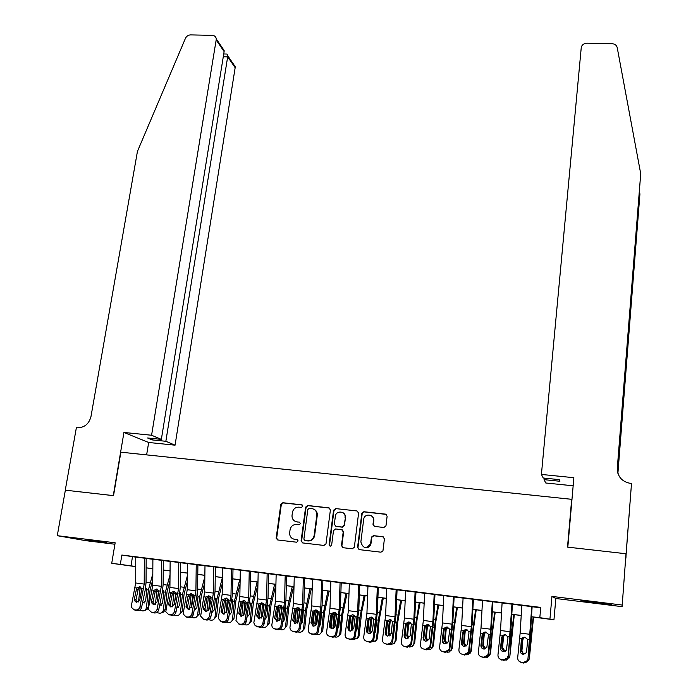 <?xml version="1.0" encoding="UTF-8"?>
<svg xmlns="http://www.w3.org/2000/svg" width="698" height="698" viewBox="0 0 698 698"><rect width="100%" height="100%" fill="white"/><g stroke="black" fill="none" stroke-linecap="round" stroke-linejoin="round"><path stroke-width="1.05" d="M302.801 506.268L301.728 504.829L282.847 502.726L280.814 504.384L276.146 538.202L277.691 539.964L296.676 542.215L298.125 540.906L297.034 539.58L294.565 539.292C291.467 538.655 289.81 536.692 289.6 533.394L290.045 529.808C290.883 526.222 293.055 524.442 296.571 524.486L299.032 524.765L300.463 523.605L299.39 522.148L296.929 521.868C293.823 521.24 292.174 519.277 291.973 515.988L292.41 512.463C293.247 508.894 295.42 507.123 298.919 507.149L301.37 507.429L302.801 506.268M302.269 505.029L283.344 502.918L281.32 504.575L276.678 538.027L277.699 539.964M299.39 522.148L296.929 521.868M595.699 602.278L580.884 600.865L596.336 603.037L611.239 604.459L595.699 602.278M87.285 539.816L106.82 542.59L87.285 539.816M383.9 527.487L385.977 525.795L387.12 516.223L385.505 514.129L363.859 511.721L361.826 513.257L357.568 547.485L359.173 549.614L380.942 552.188L382.958 550.801L384.415 538.83L382.801 536.71L373.482 535.636L371.449 537.102L370.594 543.698C366.223 549.221 362.986 548.637 360.866 541.936L363.719 519.05C364.749 512.882 374.451 514.391 373.447 520.586L372.994 524.329L374.599 526.432L383.9 527.487M626.001 553.75L622.101 606.658L626.001 553.75L567.509 547.119L571.679 499.314L120.867 452.191L113.53 495.65L65.359 490.188L57.28 535.689L115.153 542.791L111.724 563.312L120.318 564.403L121.862 555.041L540.749 607.417L539.816 617.66L553.95 619.798L531.492 616.814M622.066 605.026L551.952 596.415L549.945 618.943M330.407 509.906L328.845 507.839L307.661 505.483L305.628 507.141L301.1 540.828L302.644 542.922L323.951 545.443L326.01 543.759L330.407 509.906M335.616 508.589L357.018 510.962L358.606 513.047L354.34 547.249L352.289 548.794L343.05 547.703L341.47 545.583L343.224 531.763L341.645 529.66L335.564 528.962L333.504 530.628L331.655 545.007C330.582 546.613 329.735 546.508 329.107 544.71L333.565 510.255L335.616 508.589L357.018 510.962M57.28 535.689L85.575 540.636L114.908 544.239M146.702 558.383L135.761 556.987M163.847 560.52L152.888 559.133M181.105 562.684L170.138 561.288M198.485 564.856L187.5 563.461M215.987 567.046L204.985 565.65M233.612 569.254L222.592 567.858M251.35 571.47L240.321 570.074M269.219 573.704L258.173 572.308M287.21 575.955L276.155 574.559M305.323 578.223L294.259 576.827M323.567 580.5L312.486 579.113M341.941 582.804L330.843 581.408M358.632 584.889L348.311 583.537L349.332 583.668L348.398 610.68L345.1 634.403C344.96 636.794 346.007 638.26 348.223 638.801L350.091 639.054C352.246 639.141 353.659 638.112 354.34 635.957L355.256 636.559C354.584 638.714 353.171 639.743 351.024 639.647L350.091 639.054M377.313 587.227L367.959 586.058M396.141 589.583L386.709 588.405M415.092 591.956L405.599 590.761M434.182 594.338L424.62 593.143M453.412 596.746L443.78 595.542M472.782 599.172L463.079 597.959M492.299 601.606L482.519 600.385M511.948 604.067L502.106 602.836M373.474 518.152L373.378 518.902M121.862 555.041L135.752 557.135M146.161 558.435L152.888 559.281M163.297 560.581L170.138 561.436M180.538 562.736L187.5 563.609M197.9 564.909L204.985 565.799M215.385 567.099L222.592 567.998M232.984 569.298L240.321 570.214M250.713 571.514L258.173 572.447M268.564 573.747L276.146 574.698M286.538 575.998L294.251 576.967M304.633 578.267L312.486 579.244M322.86 580.544L330.843 581.539M341.209 582.839L349.332 583.86M359.697 585.151L367.951 586.189M378.307 587.48L386.701 588.527M397.057 589.827L405.59 590.892M415.938 592.192L424.62 593.274M434.959 594.565L443.78 595.673M454.11 596.965L463.079 598.09M473.401 599.381L482.519 600.516M492.832 601.807L502.098 602.967M512.411 604.259L521.825 605.436M532.12 606.728L540.714 607.801M531.745 606.545L521.834 605.306M571.924 499.96L571.679 499.314M551.952 596.415L555.835 598.5L622.101 606.658M555.835 598.5L553.95 619.798M531.501 616.753L539.816 617.66M120.318 564.403L135.735 566.497M146.126 567.814L152.836 568.669M163.227 569.987L170.059 570.851M180.45 572.168L187.404 573.058M197.787 574.375L204.863 575.274M215.246 576.592L222.444 577.508M232.827 578.825L240.147 579.75M250.521 581.068L257.972 582.019M268.346 583.336L275.919 584.296M286.293 585.613L293.998 586.59M304.363 587.908L312.198 588.903M322.563 590.22L330.529 591.232M340.886 592.541L348.991 593.57M359.339 594.888L367.584 595.935M377.932 597.252L386.308 598.308M396.647 599.626L405.172 600.708M415.502 602.016L424.166 603.116M434.488 604.433L443.291 605.55M453.613 606.859L462.565 607.993M472.869 609.302L481.969 610.462M492.273 611.771L501.522 612.94M511.817 614.249L521.214 615.444M135.735 566.654L111.724 563.312M521.214 615.505L511.809 614.31M501.513 613.01L492.273 611.832M481.969 610.523L472.869 609.371M462.556 608.063L453.604 606.92M443.291 605.611L434.488 604.494M424.157 603.185L415.493 602.086M405.163 600.769L396.647 599.687M386.308 598.378L377.923 597.314M367.584 595.996L359.339 594.949M348.991 593.64L340.886 592.611M330.529 591.293L322.563 590.281M312.198 588.964L304.363 587.969M293.998 586.652L286.293 585.674M275.919 584.357L268.346 583.397M257.972 582.08L250.521 581.129M240.147 579.811L232.827 578.886M222.444 577.569L215.246 576.653M204.863 575.335L197.787 574.437M187.404 573.119L180.45 572.238M170.059 570.912L163.227 570.048M152.836 568.73L146.126 567.875M132.489 556.725L130.997 565.895M296.013 521.685L297.409 522.034M293.928 539.179L294.565 539.292M297.461 539.711L295.053 539.432M329.552 508.074L308.123 505.675L306.09 507.333L301.562 541.142L302.618 542.913M309.284 508.31L307.853 509.47L303.883 539.161L304.974 540.514L307.591 540.828C311.134 540.871 313.315 539.083 314.152 535.471L316.857 514.915C316.84 511.398 315.182 509.287 311.875 508.598L309.284 508.31M313.568 509.069C316.133 510.168 317.381 512.175 317.311 515.089L314.606 535.619C313.777 539.231 311.596 541.011 308.054 540.967L305.454 540.653M342.264 529.852L343.643 531.911L341.889 545.723L342.954 547.686M336.035 508.772L333.993 510.439L329.552 544.841L330.224 546.185M345.039 517.488C346.086 511.067 335.956 509.924 335.345 516.372L334.325 524.242L335.895 526.327L341.985 527.025L344.027 525.411L345.449 517.663C345.615 515.15 344.585 513.388 342.386 512.376M345.449 517.663L344.446 525.568L342.404 527.182L336.323 526.484M370.856 515.508C372.985 516.564 373.971 518.309 373.823 520.76L373.369 524.486L374.276 526.362M364.382 547.45C367.584 548.253 369.783 547.049 370.97 543.838L370.708 543.088M383.446 536.919L373.858 535.785L371.825 537.242L371.083 543.219M386.299 514.409L364.251 511.904L362.218 513.44L357.969 547.616L359.034 549.588M140.237 586.87L138.466 601.929M152.81 573.765L148.404 589.95L146.388 607.688L148.089 607.583L147.008 609.546L144.713 610.445M152.783 579.698L150.149 589.531L148.151 607.208M145.673 587.446L146.833 589.74L145.62 600.865L142.418 603.412M146.388 607.688C145.934 609.895 144.661 610.968 142.593 610.907L139.591 610.2M140.752 595.377L141.519 589.042L139.958 588.842M142.706 602.06L144.355 602.976M144.312 558.025L144.207 584.078L139.966 606.736L141.589 607.417C140.917 609.633 139.521 610.715 137.401 610.654L135.77 609.982C137.89 610.043 139.295 608.953 139.966 606.736M146.17 558.313L146.065 582.437L145.28 589.653L141.589 607.417M135.761 556.952L135.691 582.97L131.416 605.576L131.442 607.356L134.06 609.747L135.77 609.982M140.167 586.844L138.195 589.295L136.407 589.356L134.348 599.128L135.988 599.835L138.195 589.295M134.06 609.747L137.401 610.654M135.7 610.427L134.269 609.834M135.988 599.835L136.703 602.47M136.407 589.356L136.991 588.039L139.696 586.739L141.842 588.676L139.818 599.861L136.468 602.453L134.365 600.516L134.348 599.128M151.579 435.247L216.319 39.018C215.97 36.776 214.618 35.554 212.253 35.354L190.633 34.9C188.259 34.996 186.532 36.139 185.45 38.311L137.436 151.405L90.976 416.575C88.969 423.991 84.397 427.726 77.269 427.778L76.37 427.682L65.272 490.171L113.277 495.615L123.939 432.463L151.579 435.247L161.351 439.382L147.592 437.986L152.216 439.906L165.854 441.284L175.058 445.176L235.156 67.706L227.74 56.87L223.281 56.756M165.854 441.284L227.827 55.875L235.2 66.676L235.156 67.706M146.632 454.878L148.665 442.48L175.058 445.176M123.939 432.463L148.665 442.48M161.351 439.382L224.119 51.573L216.275 40.091M233.071 63.562L235.2 66.676M152.216 439.906L152.452 438.484M221.057 45.963L224.119 50.448L224.119 51.573M226.222 54.034L226.972 54.051L227.827 55.875M541.412 474.439L581.312 46.941C582.341 44.55 584.243 43.302 587.027 43.197L612.155 43.721C614.903 43.939 616.587 45.248 617.224 47.647L640.72 173.723L617.294 468.157C617.468 476.594 621.839 481.672 630.381 483.382L631.498 483.496L626.106 553.758L567.814 547.153L573.861 477.702L541.412 474.439L543.227 478.008L559.238 479.631L559.909 481.262L544.065 479.657L544.204 478.113M631.498 483.496L625.827 558.191M625.923 558.199L626.106 553.758M640.72 173.723L617.302 470.373M617.782 472.982L639.926 194.035L617.896 473.357M639.926 194.035L639.455 191.479M573.154 485.791L545.766 482.999L544.065 479.657M157.146 589.095L155.366 604.389M170.033 574.812L165.374 592.174L163.376 609.982L165.025 609.86L163.69 612.041L161.709 612.739M169.98 580.762L167.066 591.747L165.086 609.485M162.73 589.749L163.794 591.974L162.59 603.133L159.545 605.716M163.376 609.982C162.922 612.19 161.648 613.272 159.554 613.21L156.657 612.574M157.416 600.001L158.446 591.267L156.867 591.058M159.79 604.529L161.255 605.236M174.16 591.398L172.389 606.841M187.369 575.763L182.457 594.417L180.477 612.286L182.126 611.78L178.819 615.043M187.308 581.731L184.098 593.981L182.126 611.78M174.186 604.73L175.948 592.576M179.892 592.079L180.869 594.216L179.674 605.41L176.795 608.028M180.477 612.286C180.023 614.51 178.74 615.584 176.638 615.531L173.846 614.947M176.995 606.981L178.269 607.522M191.278 593.728L189.533 609.275M204.846 576.609L199.654 596.677L197.7 614.606L199.288 614.092L196.051 617.364M204.767 582.594L201.242 596.232L199.288 614.092M191.357 607.644L192.526 596.31L193.198 594.696M197.185 594.426L198.058 596.467L196.871 607.705L194.157 610.331M197.7 614.606C197.246 616.84 195.955 617.922 193.835 617.861L191.156 617.346M194.332 609.424L195.396 609.816M208.528 596.083L206.791 611.692M222.383 577.56L216.973 598.954L215.036 616.945L216.563 616.421L213.405 619.693M222.348 583.336L218.5 598.5L216.563 616.421M208.693 610.305L209.801 598.579L210.569 596.851M214.583 596.807L215.35 599.312L214.19 610.017L211.642 612.643M215.036 616.945C214.574 619.187 213.283 620.269 211.154 620.208L208.589 619.745M211.791 611.858L212.637 612.129M161.5 560.171L161.325 586.311L157.163 609.049L158.734 609.729C158.071 611.954 156.666 613.036 154.537 612.984L152.958 612.312C155.096 612.373 156.5 611.282 157.163 609.049M163.297 560.459L163.131 584.654L162.355 591.895L158.734 609.729M152.888 559.098L152.749 585.194L148.552 607.888L148.561 609.537L151.23 612.076L152.958 612.312M157.216 589.068L155.226 591.529L153.49 591.607L151.475 601.414L153.054 602.121L155.226 591.529M151.23 612.076L154.537 612.984M152.818 612.748L151.326 612.12M153.054 602.121L153.796 604.773M153.49 591.607L154.075 590.281L156.788 588.972L158.952 590.918L156.98 602.156L153.612 604.756L151.475 602.706L151.475 601.414M178.801 562.335L178.566 588.554L174.483 611.387L175.992 612.059C175.338 614.292 173.933 615.383 171.787 615.322L170.26 614.659C172.415 614.72 173.819 613.629 174.483 611.387M180.538 562.614L180.311 586.878L179.534 594.155L175.992 612.059M170.138 561.253L169.928 587.437L165.792 611.727L168.523 614.423L170.26 614.659M174.378 591.302L172.362 593.789L170.687 593.867L168.715 603.718L170.242 604.416L172.362 593.789M170.059 615.086L168.515 614.423L171.787 615.322M170.242 604.416L171.01 607.086M170.687 593.867L171.272 592.532L174.003 591.232L176.184 593.178L174.256 604.459L170.888 607.068L168.698 604.896L168.715 603.718M196.234 564.516L195.92 590.822L191.915 613.743L193.372 614.406C192.718 616.648 191.313 617.739 189.158 617.678L187.683 617.023C189.856 617.084 191.261 615.985 191.915 613.743M197.9 564.787L197.613 589.129L196.845 596.424L193.372 614.406M187.5 563.426L187.23 589.688L183.146 613.926L185.938 616.788L187.683 617.023M191.653 593.562L189.629 596.057L188.006 596.144L186.069 606.039L187.544 606.728L189.629 596.057M185.938 616.788L189.158 617.678M187.413 617.442L185.86 616.779M187.544 606.728L188.329 609.406M188.006 596.144L188.582 594.809L191.331 593.492L193.529 595.455L191.653 606.78L188.277 609.398L186.043 607.094L186.069 606.039M213.78 566.706L213.396 593.091L209.47 616.107L210.866 616.77C210.229 619.021 208.815 620.112 206.643 620.051L205.229 619.405C207.411 619.466 208.824 618.367 209.47 616.107M215.385 566.968L215.028 591.389L214.269 598.718L210.866 616.77M204.985 565.607L204.645 591.956L200.631 616.133L203.476 619.17L205.229 619.405M209.042 595.83L207.001 598.334L205.439 598.439L203.546 608.368L204.959 609.057L207.001 598.334M203.476 619.17L206.643 620.051M204.889 619.815L203.319 619.143M204.959 609.057L205.77 611.745L203.511 609.31L203.546 608.368M205.439 598.439L206.015 597.095L208.772 595.778L210.918 597.505L211.049 599.172L209.164 609.118L205.788 611.753M225.882 598.465L224.18 614.109M239.676 579.759L234.415 601.24L232.486 619.3L233.961 618.768L230.881 622.04M240.068 583.929L235.88 600.777L233.961 618.768M226.169 612.905L227.19 600.865L228.054 599.032M232.111 599.216L232.774 601.597L231.631 612.347L229.258 614.964M232.486 619.3C232.033 621.543 230.733 622.633 228.586 622.572L226.143 622.162M228.691 600.69L228.455 602.531M229.38 614.292L230 614.449M231.448 568.922L230.994 595.385L227.147 618.489L228.49 619.143C227.853 621.403 226.44 622.503 224.259 622.442L222.898 621.805C225.096 621.866 226.51 620.758 227.147 618.489M232.992 569.175L232.565 593.666L228.49 619.143M222.592 567.814L222.182 594.242L218.23 618.349L221.126 621.56L222.898 621.805M226.553 598.116L224.503 600.638L223.002 600.751L221.144 610.715L222.505 611.396L224.503 600.638M221.126 621.56L224.259 622.442M222.488 622.206L220.891 621.517M222.505 611.396L223.334 614.1M223.002 600.751L223.569 599.399L226.335 598.081L228.578 600.01L226.806 611.474L223.412 614.118L221.1 611.535L221.144 610.715M243.358 600.873L241.683 616.517M257.091 581.966L251.969 603.552L250.059 621.674L251.481 621.124L248.479 624.396M257.92 584.366L253.374 603.072L251.481 621.124M243.768 615.479L244.693 603.168L245.652 601.231M249.753 601.65L250.32 603.91L249.186 614.694L246.987 617.285M250.059 621.674C249.605 623.925 248.305 625.015 246.141 624.954L243.829 624.597M246.324 602.487L245.504 608.595M249.238 571.147L248.715 597.697L244.946 620.888L246.228 621.543C245.6 623.811 244.187 624.911 241.988 624.85L240.688 624.213C242.895 624.274 244.317 623.166 244.946 620.888M250.713 571.392L250.224 595.961L246.228 621.543M240.321 570.03L239.842 596.537L235.968 620.574L238.908 623.968L240.688 624.213M244.187 600.42L242.119 602.95L240.679 603.072L238.864 613.088L240.164 613.76L242.119 602.95M238.908 623.968L241.988 624.85M240.208 624.605L238.585 623.916M240.164 613.76L241.011 616.474M240.679 603.072L241.246 601.72L244.021 600.393L246.298 602.383L244.562 613.847L241.168 616.491L238.864 613.088M260.956 603.316L259.307 618.917M274.619 584.191L269.646 605.873L267.753 624.056L269.114 623.506L266.208 626.769M275.911 584.601L270.99 605.384L269.114 623.506M261.497 618.035L262.326 605.489L263.373 603.465M267.509 604.119L267.988 606.23L266.863 617.058L264.847 619.597M267.753 624.056C267.308 626.315 265.99 627.415 263.818 627.354L261.654 627.04M264.053 604.494L262.64 615.104M267.151 573.39L266.557 600.018L262.867 623.305L264.088 623.951C263.478 626.228 262.055 627.336 259.848 627.275L258.6 626.647C260.825 626.708 262.247 625.6 262.867 623.305M268.564 573.625L268.006 598.273L264.088 623.951M258.181 572.264L257.614 598.858L253.828 622.808L255.18 625.713L258.6 626.647M261.933 602.74L259.857 605.288L258.478 605.41L256.707 615.47L257.955 616.133L259.857 605.288M256.803 626.403L259.848 627.275M258.051 627.031L256.402 626.324M257.955 616.133L258.81 618.847M258.478 605.41L259.045 604.049L261.837 602.723L264.132 604.721L262.448 616.229L259.045 618.89L256.707 615.47M278.676 605.785L277.054 621.307L274.637 618.271L275.858 618.524L277.717 607.635L276.399 607.775L274.68 617.87M292.27 586.433L287.445 608.211L285.578 626.464L286.869 625.897L284.06 629.151M293.561 586.599L288.728 607.705L286.869 625.897M279.357 620.592L278.956 618.672L280.072 607.818L281.215 605.724M285.395 606.623L285.779 608.569L284.662 619.431L282.838 621.918M285.578 626.464C285.124 628.732 283.798 629.832 281.617 629.77L279.61 629.491M281.756 606.798L280.326 619.143M285.194 575.641L284.522 602.357L280.919 625.74L282.079 626.376C281.469 628.671 280.055 629.779 277.821 629.718L276.644 629.09C278.877 629.16 280.299 628.043 280.919 625.74M286.538 575.867L285.91 600.594L282.079 626.376M276.155 574.515L275.518 601.187L271.819 625.059C271.897 627.153 272.901 628.409 274.838 628.846L276.644 629.09M279.802 605.079L277.717 607.635M274.838 628.846L277.821 629.718M276.024 629.474L274.34 628.741M275.858 618.524L276.722 621.246M276.399 607.775L276.966 606.405L279.767 605.07L282.21 607.792L280.456 618.637L277.045 621.307M296.51 608.298L294.931 623.698M310.034 588.693L305.366 610.558L303.517 628.881L304.747 628.305L302.051 631.542M311.264 588.85L306.588 610.052L304.747 628.305M297.339 623.14L296.842 621.063L297.941 610.165L299.172 608.002M303.403 609.171L302.583 621.831L300.951 624.239M303.517 628.881C303.063 631.158 301.737 632.266 299.529 632.196L297.714 631.952M299.564 609.127L298.29 621.988M303.36 577.918L302.609 604.712L299.093 628.191L300.201 628.828C299.599 631.123 298.177 632.24 295.935 632.17L294.809 631.55C297.06 631.62 298.491 630.503 299.093 628.191M304.633 578.136L303.944 602.941L300.201 628.828M294.259 576.775L293.553 603.534L289.949 627.319C289.949 629.509 290.961 630.844 292.986 631.306L294.809 631.55M297.784 607.435L295.708 610L294.451 610.148L292.767 620.278L293.893 620.941L295.708 610M292.986 631.306L295.935 632.17M294.12 631.926L292.392 631.175M293.893 620.941L294.765 623.654M294.451 610.148L295.01 608.769L297.828 607.435L300.166 609.45L298.587 621.063L295.167 623.742L292.767 620.278M314.466 610.863L312.94 626.08L312.041 623.48L313.821 612.382L312.634 612.539L310.994 622.712L312.058 623.366M327.929 590.962L323.41 612.931L321.577 631.324L322.746 630.73L320.164 633.941M329.09 591.11L324.57 612.408L322.746 630.73M315.452 625.696L314.842 623.462L315.941 612.53L317.25 610.296M321.525 611.771L320.635 624.239L319.195 626.542M321.577 631.324C321.132 633.601 319.797 634.709 317.581 634.648L315.958 634.43M317.503 611.483L316.037 622.904L316.386 624.727M321.656 580.204L320.827 607.086L317.398 630.66L318.436 631.289C317.852 633.592 316.421 634.718 314.17 634.648L313.105 634.037C315.374 634.107 316.805 632.981 317.398 630.66M322.86 580.413L322.101 605.297L318.436 631.289M312.486 579.061L311.709 605.899L308.202 629.596C308.132 631.882 309.153 633.287 311.273 633.784L313.105 634.037M315.897 609.808L313.821 612.382M311.273 633.784L314.17 634.648M312.338 634.395L310.575 633.618M312.634 612.539L313.184 611.16L316.011 609.816L318.375 611.841L316.848 623.497L315.644 625.565L313.428 626.185L310.994 622.712M332.553 613.472L331.079 628.366M345.946 593.248L341.584 615.313L339.778 633.775L340.877 633.173L340.781 633.732L338.417 636.358M347.037 593.387L342.683 614.79L340.877 633.173M333.696 628.261L332.981 625.888L334.063 614.912L335.459 612.617M339.778 633.775L339.682 634.334C339.045 636.288 337.727 637.213 335.747 637.108L334.333 636.916M341.584 615.313L339.891 615.095L338.757 627.013L337.57 628.846M336.131 613.193L335.11 615.191L334.063 614.877L335.101 615.226L334.106 625.321L334.63 627.415M340.074 582.507L339.176 609.476L335.834 633.147L336.794 633.88C336.166 636.131 334.752 637.213 332.527 637.143L331.533 636.532C333.757 636.611 335.188 635.52 335.808 633.26L335.834 633.147M341.217 582.708L340.38 607.67L336.811 633.767M330.852 581.355L329.988 608.281L326.594 631.908C326.455 634.281 327.484 635.747 329.683 636.288L331.533 636.532M334.124 612.198L332.056 614.781L330.939 614.947L329.343 625.164L330.346 625.809L332.056 614.781M329.683 636.288L332.527 637.143M330.346 625.809L331.21 628.505M330.939 614.947L331.48 613.559L334.325 612.216L336.715 614.249L335.232 626.027L331.812 628.654L329.866 627.467L329.343 625.164M350.754 616.168L349.34 630.634M364.086 595.551L359.889 617.721L358.091 636.244L359.13 635.634L358.737 637.004L356.8 638.775M365.115 595.682L361.66 612.225L359.13 635.634M352.071 630.826L351.242 628.322L352.307 617.311L353.79 614.964M358.091 636.244L357.699 637.623L354.043 639.595L352.839 639.429M359.889 617.721L358.179 617.494L357.106 629.107L356.12 631.097M354.453 615.47L353.284 617.617L352.307 627.746L353.005 630.085M358.632 584.828L357.655 611.884L354.392 635.651M359.697 585.02L358.789 610.061L355.317 636.262M352.481 614.606L350.431 617.189L349.366 617.364L347.822 627.633L348.764 628.27L350.431 617.189M348.223 638.801L351.024 639.647M348.764 628.27L349.611 630.94M349.366 617.364L349.916 615.976L352.769 614.633L355.177 616.666L353.764 628.427L350.326 631.132L348.363 629.945L347.822 627.633M369.085 618.925L367.741 632.885M382.356 597.872L378.316 620.138L376.545 638.731L377.513 638.112L376.728 640.118L375.332 641.2M383.315 597.994L379.276 619.588L377.513 638.112M370.568 633.4L369.626 630.783L370.69 619.728L372.235 617.329M376.545 638.731L375.751 640.747L371.476 641.959M376.606 620.19L375.541 631.568L374.721 633.4M372.898 617.774L371.659 619.623L370.629 630.189L371.511 632.746M377.321 587.166L376.266 614.31L373.09 638.173L373.849 639.263C373.125 641.314 371.72 642.282 369.643 642.177L368.78 641.584C370.865 641.689 372.27 640.72 372.994 638.661L373.09 638.173M378.316 587.35L377.339 612.469L373.945 638.775M367.959 585.997L366.939 613.097L363.728 636.916C363.606 639.316 364.661 640.79 366.904 641.331L368.78 641.584M370.961 617.041L368.928 619.623L367.933 619.807L366.433 630.12L367.305 630.748L368.928 619.623M366.904 641.331L369.643 642.177M367.305 630.748L368.143 633.391M367.933 619.807L368.474 618.411L371.345 617.058L373.779 619.109L372.418 630.913L368.972 633.636L366.991 632.44L366.433 630.12M387.416 623.07L386.273 635.101M400.748 600.21L396.874 622.581L395.12 641.244L396.028 640.607L394.073 643.591M401.638 600.324L397.773 622.014L396.028 640.607M389.205 635.983L388.14 633.252L389.196 622.162L390.819 619.719M395.12 641.244L393.925 643.696L390.243 644.498M393.498 635.616L394.911 625.391M391.473 620.103L390.147 621.866L389.074 632.65L390.165 635.398M396.141 589.522L394.998 616.753L391.927 640.712L392.712 641.314L392.058 643.041L390.618 644.324L388.777 644.751L387.599 644.141L390.47 643.312L391.927 640.712M397.066 589.697L396.01 614.894L392.712 641.314M386.709 588.344L385.619 615.531L382.487 639.447C382.382 641.855 383.455 643.338 385.706 643.888L387.599 644.141M389.554 619.492L387.556 622.075L386.631 622.267L385.174 632.624L385.985 633.243L387.556 622.075M385.706 643.888L388.402 644.725M385.985 633.243L386.797 635.852M386.631 622.267L387.163 620.871L390.051 619.51L392.512 621.569L391.203 633.426L387.748 636.157L385.75 634.953L385.174 632.624M405.721 628.924L404.945 637.248M419.271 602.566L415.563 625.033L413.835 643.765L414.673 643.12L412.527 646.322M420.091 602.662L417.064 619.44L414.673 643.12M407.972 638.574L406.794 635.747L407.833 624.605L409.517 622.127M413.835 643.765L412.274 646.523L409.141 647.063M412.422 637.754L413.251 631.524M410.18 622.468L408.609 624.885L407.658 635.128L408.949 638.042M415.092 591.887L413.879 619.213L410.886 643.277L411.611 643.861L411.41 644.708L407.292 647.29L406.559 646.714L410.686 644.123L410.886 643.277M415.947 592.061L414.813 617.337L411.611 643.861M405.599 590.7L404.421 617.974L401.394 641.994C401.298 644.411 402.38 645.903 404.657 646.453L406.559 646.714M408.278 621.962L406.315 624.535L405.459 624.745L404.055 635.136L404.796 635.756L406.315 624.535M404.657 646.453L407.292 647.29M404.796 635.756L405.573 638.321M405.459 624.745L405.992 623.34L408.888 621.979L411.375 624.047L410.127 635.948L406.664 638.696L404.639 637.483L404.055 635.136M424.105 635.512L423.765 639.255M437.925 604.93L434.383 627.502L432.673 646.304L433.449 645.65L431.748 648.494M438.676 605.026L435.796 621.883L433.449 645.65M426.871 641.174L425.571 638.251L426.705 626.499L428.345 624.562M432.673 646.304L430.797 649.271L428.179 649.646M431.53 639.551L431.669 638.478M429.008 624.858L427.307 627.345L426.373 637.623L427.891 640.694M434.191 594.277L432.882 621.682L429.994 645.851L430.649 646.435L430.387 647.447L426.321 649.873L425.649 649.297L429.724 646.871L429.994 645.851M434.959 594.434L433.755 619.798L430.649 646.435M424.628 593.082L423.363 620.443L420.423 644.559C420.344 646.994 421.444 648.486 423.738 649.044L425.649 649.297M427.115 624.457L424.428 627.24L423.067 637.675L423.747 638.286L425.213 627.022M423.738 649.044L426.321 649.873M423.747 638.286L424.471 640.781M424.428 627.24L424.942 625.844L427.865 624.457L430.378 626.534L429.183 638.495L428.982 639.281L425.719 641.244L423.677 640.031L423.067 637.675M425.719 625.635L422.909 625.556M456.71 607.312L453.342 629.989L451.65 648.87L452.356 648.198L450.838 650.929M457.382 607.4L454.032 629.395L452.356 648.198M445.9 643.792L444.486 640.781L445.603 628.977L447.287 627.022M451.65 648.87L449.512 651.967L447.357 652.246M447.959 627.266L446.144 629.823L445.219 640.145L446.973 643.347M453.421 596.685L452.034 624.178L449.233 648.442L449.826 649.018L449.495 650.204L445.49 652.473L444.879 651.906L448.901 649.629L449.233 648.442M454.119 596.834L452.828 622.276L449.826 649.018M443.788 595.481L442.445 622.93L439.6 647.142C439.522 649.585 440.647 651.086 442.951 651.644L444.879 651.906M446.066 626.979L443.527 629.753L442.218 640.232L442.829 640.834L444.242 629.526M442.951 651.644L445.49 652.473M442.829 640.834L443.492 643.251M443.527 629.753L444.172 628.156L446.973 626.961L449.512 629.046L449.669 630.556L448.125 641.977L444.905 643.818C443.064 643.382 442.166 642.186 442.218 640.232M475.626 609.72L472.433 632.501L470.766 651.443L471.394 650.763L470.077 653.345M476.228 609.799L473.052 631.891L471.394 650.763M465.06 646.409L463.542 643.32L464.641 631.481L466.36 629.5M466.674 654.864L468.402 654.654L470.766 651.443M467.049 629.709L465.575 630.913L465.112 632.318L464.196 642.675L466.203 645.999M472.79 599.111L471.316 626.691L468.62 651.06L469.135 651.627L468.733 652.97L464.789 655.09L464.257 654.541L468.218 652.403L468.62 651.06M473.41 599.25L472.049 624.771L469.135 651.627M463.088 597.889L461.657 625.434L458.909 649.751C458.848 652.202 459.982 653.712 462.312 654.27L464.257 654.541M465.138 629.535L462.765 632.283L461.509 642.814L462.05 643.408L463.411 632.048M462.312 654.27L464.789 655.09M462.05 643.408L462.643 645.702M462.765 632.283L463.542 630.512L466.22 629.483L468.786 631.577L468.951 633.095L467.407 644.682L464.231 646.409C462.373 645.964 461.465 644.769 461.509 642.814M494.681 612.137L491.662 635.023L490.013 654.043L490.572 653.345L489.455 655.754M495.205 612.207L492.212 634.403L490.572 653.345M484.36 649.044L482.728 645.886L483.81 633.993L485.546 632.013M486.148 657.499L487.466 657.324L490.013 654.043M486.262 632.179L484.682 633.418L484.211 634.822L483.313 645.222L485.599 648.66M492.299 601.545L490.738 629.221L488.138 653.694L488.583 654.253L488.111 655.745L484.229 657.725L483.766 657.184L487.666 655.195L488.138 653.694M492.84 601.676L491.401 627.284L488.583 654.253M482.527 600.324L481.009 627.956L478.357 652.377C478.313 654.837 479.465 656.356 481.812 656.923L483.766 657.184M484.325 632.126L482.152 634.831L480.939 645.406L481.411 645.99L482.719 634.578M481.812 656.923L484.229 657.725M481.411 645.99L481.917 648.145M482.152 634.831L483.051 632.912L485.607 632.022L488.199 634.124L488.382 635.651L486.829 647.412L483.697 649.027C481.829 648.573 480.905 647.369 480.939 645.406M513.876 614.572L511.032 637.571L509.889 655.946L508.973 658.144M514.321 614.633L509.889 655.946M503.781 651.679L502.045 648.468L503.127 636.532L504.829 634.552M505.823 660.125L506.687 659.994L509.409 656.661M505.596 634.674L503.965 635.869L503.45 637.353L502.56 647.796L505.169 651.321M511.957 604.006L508.179 656.897L507.638 658.537L503.816 660.387L503.424 659.854L507.254 657.996L507.804 656.347M512.419 604.128L510.892 629.823L508.179 656.897M502.106 602.775L500.51 630.495L497.953 655.021C497.927 657.49 499.087 659.017 501.452 659.584L503.424 659.854M501.67 637.396L503.179 635.101L501.67 637.396L500.51 648.014L500.911 648.599L502.159 637.134M501.452 659.584L503.816 660.387M501.853 660.125L498.991 658.266M502.7 635.346L505.143 634.578L507.76 636.689L507.943 638.225L506.382 650.143L503.31 651.653C501.426 651.199 500.492 649.986 500.51 648.014M533.202 617.032L530.532 640.127L529.346 658.572L528.63 660.526M533.569 617.076L529.346 658.572M523.326 654.323L521.511 651.068L522.575 639.08L524.215 637.134M525.699 662.742L528.936 659.287M525.044 637.187L523.421 638.295L522.828 639.9L521.938 650.737L522.915 653.005L524.922 653.974M531.754 606.483L527.915 659.558L527.295 661.346L523.544 663.065L523.221 662.533L526.99 660.805L527.609 659.017M532.129 606.597L530.524 632.371L527.915 659.558M521.834 605.245L520.141 633.051L517.689 657.682C517.672 660.168 518.858 661.695 521.24 662.262L523.221 662.533M521.327 639.979L522.881 637.562L521.327 639.979L520.56 651.225L521.746 639.708M521.24 662.262L523.544 663.065M521.563 662.795L518.501 660.631M522.479 637.815L524.809 637.152L527.452 639.281L527.653 640.816L526.562 651.496L526.083 652.892L523.064 654.305C521.162 653.851 520.211 652.63 520.228 650.649M302.199 505.012L301.728 504.829M276.678 538.027L276.164 537.879M281.32 504.575L280.814 504.384M283.344 502.918L282.847 502.726M301.58 540.967L301.1 540.828M306.09 507.333L305.628 507.141M308.123 505.675L307.661 505.483M329.281 508.022L328.845 507.839M308.054 540.967L307.591 540.828M314.606 535.619L314.152 535.471M317.285 515.386L316.831 515.211M329.552 544.841L329.107 544.702L329.552 544.841M148.404 589.95L146.833 589.74M149.904 582.856L146.065 582.359M141.912 589.705L141.415 589.592M141.842 588.676L143.683 588.911M135.159 587.795L136.991 588.039M135.691 582.97L144.207 584.078M135.752 557.091L144.303 558.164M617.337 469.545L617.294 468.157M165.374 592.174L163.794 591.974M166.839 585.055L163.131 584.575M159.031 591.983L158.333 591.817M182.457 594.417L180.869 594.216M183.897 587.271L180.311 586.8M175.486 593.509L173.898 593.3M176.262 594.268L175.373 594.059M199.654 596.677L198.058 596.467M201.068 589.496L197.613 589.051M192.639 595.76L191.043 595.551M193.616 596.572L192.526 596.31M216.973 598.954L215.359 598.744M218.361 591.747L215.028 591.311M209.906 598.029L208.301 597.811M208.641 609.275L209.164 609.11M211.084 598.901L209.801 598.579M158.952 590.918L160.802 591.162M152.225 590.037L154.075 590.281M152.749 585.194L161.325 586.311M152.888 559.238L161.5 560.311M176.184 593.178L178.051 593.422M169.413 592.288L171.272 592.532M169.928 587.437L178.566 588.554M170.138 561.393L178.801 562.475M193.529 595.455L195.405 595.699M186.715 594.556L188.582 594.809M187.23 589.688L195.92 590.822M187.5 563.565L196.225 564.656M210.997 597.75L212.89 597.994M204.13 596.851L206.015 597.095M204.645 591.956L213.396 593.091M204.985 565.755L213.771 566.855M234.415 601.24L232.792 601.03M235.767 594.007L232.574 593.588M227.295 600.306L225.681 600.097M226.039 611.605L226.824 611.335M228.595 601.222L227.19 600.865M228.586 600.053L230.488 600.306M221.676 599.146L223.569 599.399M222.182 594.242L230.994 595.385M222.592 567.954L231.439 569.062M251.969 603.552L250.338 603.334M253.287 596.284L250.233 595.883M244.806 602.61L243.174 602.391M243.558 613.943L244.614 613.568M246.036 603.517L244.693 603.168M246.298 602.383L248.209 602.627M239.335 601.467L241.246 601.72M239.842 596.537L248.715 597.697M240.321 570.17L249.23 571.287M269.646 605.873L267.997 605.655M270.937 598.57L268.015 598.195M262.431 604.922L260.79 604.704M261.192 616.299L262.518 615.793M263.608 605.82L262.326 605.489M264.132 604.721L266.06 604.974M257.117 603.796L259.045 604.049M257.614 598.858L266.557 600.018M258.173 572.404L267.142 573.529M287.445 608.211L285.787 607.993M288.702 600.882L285.918 600.516M280.177 607.251L278.528 607.033M278.956 618.672L280.273 618.131M281.303 608.15L280.072 607.818M282.088 607.077L284.025 607.33M275.029 606.152L276.966 606.405M275.518 601.187L284.522 602.357M276.146 574.655L285.185 575.789M305.366 610.558L303.7 610.34M306.588 603.203L303.944 602.863M298.055 609.598L296.388 609.38M296.842 621.063L298.09 620.513M299.11 610.488L297.941 610.165M300.166 609.45L302.121 609.703M293.055 608.516L295.01 608.769M293.553 603.534L302.609 604.712M294.251 576.923L303.351 578.057M323.41 612.931L321.734 612.713M324.605 605.541L322.101 605.218M316.046 611.963L314.37 611.745M314.842 623.462L316.037 622.904M317.04 612.853L315.941 612.53M318.375 611.841L320.347 612.094M311.221 610.898L313.184 611.16M311.709 605.899L320.827 607.086M312.486 579.2L321.647 580.352M342.744 607.897L340.38 607.592M334.168 614.345L332.484 614.118M332.981 625.888L334.106 625.321M336.715 614.249L338.696 614.51M329.508 613.298L331.48 613.559M329.988 608.281L339.176 609.476M330.843 581.495L340.074 582.655M361.006 610.27L358.798 609.982M352.42 616.744L350.719 616.517M351.242 628.322L352.307 627.746M353.284 617.617L352.307 617.311M355.177 616.666L357.175 616.936M347.918 615.715L349.916 615.976M348.398 610.68L357.655 611.884M349.332 583.816L358.624 584.976M378.316 620.138L376.65 619.92M379.398 612.661L377.339 612.39M370.795 619.152L369.102 618.934M369.626 630.783L370.629 630.189M371.598 620.025L370.69 619.728M373.779 619.109L375.794 619.37M366.467 618.149L368.474 618.411M366.939 613.097L376.266 614.31M367.951 586.145L377.313 587.315M396.874 622.581L395.33 622.372M397.921 615.06L396.01 614.816M390.147 621.866L387.73 621.377M388.14 633.252L389.074 632.65M390.042 622.442L389.196 622.162M392.512 621.569L394.536 621.831M385.148 620.601L387.163 620.871M385.619 615.531L394.998 616.753M386.709 588.484L396.132 589.67M415.563 625.033L414.141 624.841M416.575 617.486L414.821 617.259M407.937 624.029L406.489 623.838M406.794 635.747L407.658 635.128M408.609 624.885L407.833 624.605M411.375 624.047L413.417 624.309M403.959 623.07L405.992 623.34M404.421 617.974L413.879 619.213M405.59 590.848L415.092 592.035M434.383 627.502L433.092 627.336M435.36 619.929L433.755 619.719M426.705 626.499L425.379 626.324M425.571 638.251L426.373 637.623M427.307 627.345L426.6 627.074M430.378 626.534L432.428 626.804M423.363 620.443L432.882 621.682M424.62 593.23L434.182 594.426M453.342 629.989L452.173 629.84M454.285 622.38L452.836 622.197M445.603 628.977L444.408 628.819M444.486 640.781L445.219 640.145M446.144 629.823L445.499 629.561M449.512 629.046L451.58 629.317M441.991 628.06L444.05 628.331M442.445 622.93L452.034 624.178M443.78 595.63L453.412 596.834M472.433 632.501L471.394 632.362M473.34 624.858L472.049 624.693M464.641 631.481L463.577 631.332M463.542 643.32L464.196 642.675M465.112 632.318L464.536 632.065M468.786 631.577L470.871 631.856M461.212 630.582L463.289 630.861M461.657 625.434L471.316 626.691M463.079 598.046L472.782 599.259M491.662 635.023L490.755 634.91M492.526 627.354L491.401 627.205M483.81 633.993L482.876 633.871M482.728 645.886L483.313 645.222M484.211 634.822L483.705 634.578M488.199 634.124L490.301 634.403M480.564 633.121L482.658 633.4M481.009 627.956L490.738 629.221M482.519 600.472L492.291 601.693M511.032 637.571L510.255 637.466M511.852 629.858L510.892 629.736M503.127 636.532L502.316 636.428M502.045 648.468L502.56 647.796M507.76 636.689L509.872 636.969M500.065 635.686L502.176 635.957M500.51 630.495L510.308 631.769M502.098 602.924L511.948 604.154M530.532 640.127L529.895 640.049M531.326 632.388L530.532 632.283M522.575 639.08L521.903 638.993M521.511 651.068L521.956 650.379M527.452 639.281L529.581 639.56M519.713 638.26L521.834 638.539M520.141 633.051L530.018 634.334M521.825 605.393L531.745 606.632M276.661 538.35L276.146 538.202M301.562 541.142L301.091 541.002M317.311 515.089L316.857 514.915M142.54 602.845L143.369 602.627M134.365 600.516L136.005 601.222M216.319 39.018L224.119 50.448M226.972 54.051L223.726 53.973M159.702 604.965L160.182 604.834M151.475 602.706L153.054 603.404M168.698 604.896L170.225 605.585M186.043 607.094L187.509 607.784M203.511 609.31L204.924 609.991M221.1 611.535L222.461 612.207M238.812 613.769L240.121 614.441M256.663 616.011L257.902 616.683M279.235 620.348L279.802 620.112M274.637 618.271L275.815 618.934M296.938 622.232L298.186 621.682M292.741 620.548L293.858 621.203M314.842 624.012L316.028 623.454M310.976 622.834L312.041 623.48M339.682 634.334L340.781 633.732M332.074 614.72L330.948 614.886M336.794 633.88L335.808 633.26M353.319 617.39L352.342 617.093M357.699 637.623L358.737 637.004M350.501 616.831L349.445 617.006M355.256 636.559L354.34 635.957M371.659 619.623L370.751 619.327M375.751 640.747L376.728 640.118M369.085 618.978L368.099 619.161M373.849 639.263L372.994 638.661M393.925 643.696L394.841 643.05M387.818 621.159L386.901 621.351M392.564 641.977L391.77 641.383M408.766 624.134L407.99 623.855M406.698 623.375L405.852 623.576M411.41 644.708L410.686 644.123M427.534 626.429L426.818 626.158M430.387 647.447L429.724 646.871M446.432 628.75L445.786 628.488M444.879 627.938L444.172 628.156M449.495 650.204L448.901 649.629M465.47 631.097L464.894 630.844M464.179 630.285L463.542 630.512M468.733 652.97L468.218 652.403M484.648 633.47L484.142 633.226M483.609 632.676L483.051 632.912M488.111 655.745L487.666 655.195M507.638 658.537L507.254 657.996M527.295 661.346L526.99 660.805"/></g></svg>
